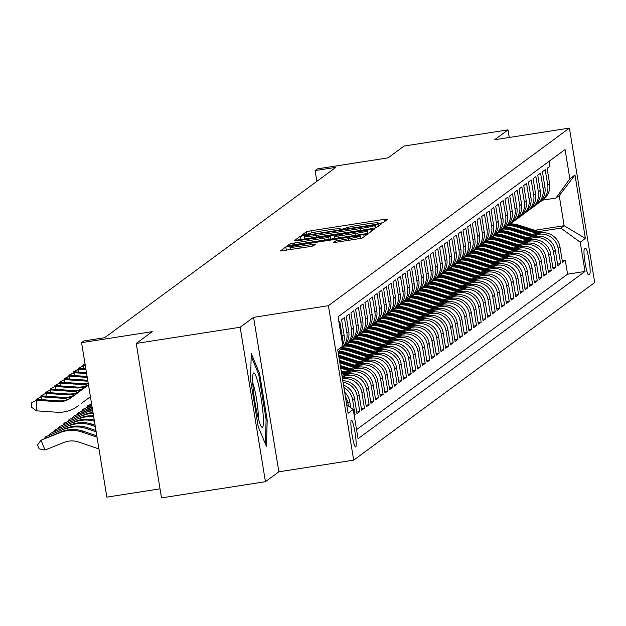 <?xml version="1.0" encoding="UTF-8"?>
<svg xmlns="http://www.w3.org/2000/svg" width="626" height="626" viewBox="0 0 626 626"><rect width="100%" height="100%" fill="white"/><g stroke="black" fill="none" stroke-linecap="round" stroke-linejoin="round"><path stroke-width="0.94" d="M380.005 223.286L383.182 222.606L388.057 219.022L384.434 219.319L310.989 230.767L306.45 231.737L301.56 235.353L307.922 233.975A13.31 0.837 -9.3 0 1 322.445 230.853L328.564 229.899A13.31 0.837 -9.3 0 1 340.239 228.834A13.31 0.837 -9.3 0 1 340.161 228.952L339.511 229.437L342.062 229.202L345.873 228.06A13.31 0.837 -9.3 0 1 360.396 224.945L366.515 223.991A13.31 0.837 -9.3 0 1 378.182 222.919A13.31 0.837 -9.3 0 1 378.104 223.036L377.455 223.521L380.005 223.286M355.724 446.956A13.561 1.651 81.1 0 0 355.099 432.918A13.561 1.651 81.1 0 0 351.444 420.195A13.561 1.651 81.1 0 0 351.342 420.242A13.561 1.651 81.1 0 0 351.969 434.28A13.561 1.651 81.1 0 0 355.623 447.003A13.561 1.651 81.1 0 0 355.724 446.956M333.228 242.708L361.992 238.224L367.431 234.202L363.784 234.539L285.8 246.957L280.362 250.979L308.9 246.761L313.438 245.791L315.778 244.046L299.791 246.308A11.127 0.696 -9.3 0 1 290.034 247.2A11.127 0.696 -9.3 0 1 302.241 244.5L350.591 236.964A11.127 0.696 -9.3 0 1 360.349 236.072A11.127 0.696 -9.3 0 1 348.142 238.772L335.544 241.002L333.235 242.771M509.259 137.477L508.015 129.872L404.091 146.061L388.089 157.854L317.429 168.864L315.089 170.585L335.872 167.345L104.675 337.704L83.892 340.943L81.56 342.665L106.85 497.122L160.037 488.836M240.149 327.241L265.44 481.699L278.867 471.808L253.577 317.351L240.149 327.241L136.225 343.439L152.22 331.655L81.56 342.665M253.577 317.351L328.4 305.691L569.41 128.103L594.7 282.561L353.69 460.149L328.4 305.691M508.015 129.872L494.579 139.762L569.41 128.103M371.711 228.693L376.249 227.715L381.664 223.732L378.041 224.03L304.596 235.478L300.057 236.448L294.619 240.47L371.711 228.693M374.536 228.983L369.121 232.974L364.582 233.944L287.49 245.728L289.83 243.983L294.369 243.013L328.697 237.395L330.254 236.229L326.608 236.558L296.239 240.924L374.536 228.983M265.44 481.699L161.516 497.897L136.225 343.439M354.261 415.664L355.099 415.046L354.183 415.195M343.901 387.564A16.957 16.792 53.6 0 1 352.602 399.811L354.472 398.433L356.969 413.676L359.77 411.611L356.71 412.088M343.032 382.259A16.957 16.792 53.6 0 1 357.274 396.368L359.144 394.99L361.64 410.233L364.442 408.168L361.374 408.645M342.469 378.84L342.586 378.824A16.957 16.792 53.6 0 1 361.945 392.932L363.816 391.555L366.312 406.79L369.113 404.725L366.046 405.202M342.516 376.116L347.25 375.381A16.957 16.792 53.6 0 1 366.617 389.489L368.487 388.112L370.975 403.347L373.785 401.282L370.717 401.759M347.18 372.681L351.922 371.938A16.957 16.792 53.6 0 1 371.288 386.046L373.151 384.669L375.647 399.904L378.448 397.839L375.389 398.316M351.851 369.238L356.593 368.495A16.957 16.792 53.6 0 1 375.96 382.603L377.822 381.226L380.318 396.461L383.12 394.403L380.06 394.881M356.523 365.795L361.265 365.06A16.957 16.792 53.6 0 1 380.624 379.16L382.494 377.783L384.99 393.026L387.791 390.96L384.732 391.438M361.194 362.352L365.936 361.617A16.957 16.792 53.6 0 1 385.295 375.725L387.165 374.348L389.662 389.583L392.463 387.517L389.403 387.995M365.866 358.909L370.608 358.174A16.957 16.792 53.6 0 1 389.967 372.282L391.837 370.905L394.333 386.14L397.134 384.074L394.075 384.552M370.537 355.474L375.279 354.731A16.957 16.792 53.6 0 1 394.638 368.839L396.508 367.462L399.005 382.697L401.806 380.631L398.746 381.109M375.209 352.031L379.951 351.288A16.957 16.792 53.6 0 1 399.31 365.396L401.18 364.019L403.676 379.254L406.477 377.188L403.41 377.666M379.88 348.588L384.622 347.845A16.957 16.792 53.6 0 1 403.981 361.953L405.851 360.576L408.348 375.819L411.149 373.753L408.082 374.231M384.552 345.145L389.286 344.41A16.957 16.792 53.6 0 1 408.653 358.51L410.523 357.133L413.011 372.376L415.82 370.31L412.753 370.788M389.215 341.702L393.957 340.967A16.957 16.792 53.6 0 1 413.324 355.075L415.187 353.698L417.683 368.933L420.484 366.867L417.425 367.345M393.887 338.259L398.629 337.524A16.957 16.792 53.6 0 1 417.996 351.632L419.858 350.255L422.354 365.49L425.156 363.424L422.096 363.902M398.559 334.824L403.3 334.081A16.957 16.792 53.6 0 1 422.667 348.189L424.53 346.812L427.026 362.047L429.827 359.981L426.768 360.459M403.23 331.381L407.972 330.638A16.957 16.792 53.6 0 1 427.331 344.746L429.201 343.369L431.697 358.604L434.499 356.546L431.439 357.023M407.902 327.938L412.644 327.202A16.957 16.792 53.6 0 1 432.003 341.303L433.873 339.926L436.369 355.169L439.17 353.103L436.111 353.58M412.573 324.495L417.315 323.759A16.957 16.792 53.6 0 1 436.674 337.86L438.544 336.491L441.04 351.726L443.842 349.66L440.782 350.137M417.245 321.052L421.987 320.316A16.957 16.792 53.6 0 1 441.346 334.425L443.216 333.048L445.712 348.283L448.513 346.217L445.446 346.694M421.916 317.609L426.658 316.873A16.957 16.792 53.6 0 1 446.017 330.982L447.887 329.605L450.384 344.84L453.185 342.774L450.117 343.251M426.588 314.174L431.322 313.43A16.957 16.792 53.6 0 1 450.689 327.539L452.559 326.162L455.047 341.397L457.856 339.331L454.789 339.808M431.251 310.731L435.993 309.987A16.957 16.792 53.6 0 1 455.36 324.096L457.23 322.719L459.719 337.962L462.528 335.896L459.461 336.373M435.923 307.288L440.665 306.552A16.957 16.792 53.6 0 1 460.032 320.653L461.894 319.276L464.39 334.519L467.192 332.453L464.132 332.93M440.594 303.845L445.336 303.109A16.957 16.792 53.6 0 1 464.703 317.218L466.566 315.84L469.062 331.076L471.863 329.01L468.804 329.487M445.266 300.402L450.008 299.666A16.957 16.792 53.6 0 1 469.367 313.775L471.237 312.397L473.733 327.633L476.535 325.567L473.475 326.044M449.938 296.967L454.679 296.223A16.957 16.792 53.6 0 1 474.038 310.332L475.909 308.954L478.405 324.19L481.206 322.124L478.147 322.601M454.609 293.524L459.351 292.78A16.957 16.792 53.6 0 1 478.71 306.889L480.58 305.511L483.076 320.747L485.878 318.689L482.818 319.166M459.281 290.081L464.022 289.345A16.957 16.792 53.6 0 1 483.382 303.446L485.252 302.068L487.748 317.312L490.549 315.246L487.482 315.723M463.952 286.638L468.694 285.902A16.957 16.792 53.6 0 1 488.053 300.003L489.923 298.633L492.419 313.869L495.221 311.803L492.153 312.28M468.624 283.195L473.366 282.459A16.957 16.792 53.6 0 1 492.725 296.567L494.595 295.19L497.091 310.426L499.892 308.36L496.825 308.837M473.295 279.752L478.029 279.016A16.957 16.792 53.6 0 1 497.396 293.125L499.266 291.747L501.755 306.983L504.564 304.917L501.496 305.394M477.959 276.316L482.701 275.573A16.957 16.792 53.6 0 1 502.068 289.681L503.93 288.304L506.426 303.54L509.228 301.474L506.168 301.951M482.63 272.873L487.372 272.13A16.957 16.792 53.6 0 1 506.739 286.238L508.602 284.861L511.098 300.104L513.899 298.039L510.839 298.516M487.302 269.43L492.044 268.695A16.957 16.792 53.6 0 1 511.403 282.795L513.273 281.418L515.769 296.661L518.571 294.596L515.511 295.073M491.973 265.987L496.715 265.252A16.957 16.792 53.6 0 1 516.074 279.36L517.945 277.983L520.441 293.218L523.242 291.153L520.183 291.63M496.645 262.544L501.387 261.809A16.957 16.792 53.6 0 1 520.746 275.917L522.616 274.54L525.112 289.775L527.914 287.71L524.854 288.187M501.316 259.109L506.058 258.366A16.957 16.792 53.6 0 1 525.417 272.474L527.288 271.097L529.784 286.332L532.585 284.267L529.526 284.744M505.988 255.666L510.73 254.923A16.957 16.792 53.6 0 1 530.089 269.031L531.959 267.654L534.455 282.889L537.257 280.831L534.189 281.309M510.659 252.223L515.401 251.48A16.957 16.792 53.6 0 1 534.76 265.588L536.631 264.211L539.127 279.454L541.928 277.388L538.861 277.866M515.331 248.78L520.065 248.045A16.957 16.792 53.6 0 1 539.432 262.145L541.302 260.776L543.791 276.011L546.6 273.945L543.532 274.423M519.995 245.337L524.737 244.602A16.957 16.792 53.6 0 1 544.104 258.71L545.966 257.333L548.462 272.568L551.263 270.502L548.204 270.98M524.666 241.894L529.408 241.159A16.957 16.792 53.6 0 1 548.775 255.267L550.637 253.89L553.134 269.125L555.935 267.059L552.875 267.537M529.338 238.459L534.08 237.716A16.957 16.792 53.6 0 1 553.439 251.824L555.309 250.447L557.805 265.682L560.606 263.616L558.11 248.381A16.957 16.792 -126.4 0 0 538.751 234.273L534.009 235.016M557.547 264.094L560.606 263.616M549.088 161.32L549.894 166.25L547.093 168.316L549.589 183.551A16.957 16.792 -126.4 0 1 543.024 199.796L541.154 201.173A16.957 16.792 -126.4 0 0 547.719 184.928L545.23 169.693L542.421 171.759L544.917 186.994A16.957 16.792 -126.4 0 1 538.352 203.231L536.482 204.608A16.957 16.792 53.6 0 1 535.027 205.571M536.482 204.608A16.957 16.792 53.6 0 0 543.055 188.371L540.559 173.136L537.757 175.202L540.246 190.437A16.957 16.792 -126.4 0 1 533.681 206.674L531.81 208.051A16.957 16.792 53.6 0 1 530.355 209.014M531.81 208.051A16.957 16.792 53.6 0 0 538.383 191.814L535.887 176.579L533.086 178.637L535.582 193.88A16.957 16.792 -126.4 0 1 529.009 210.117L527.139 211.494A16.957 16.792 53.6 0 1 525.683 212.457M527.139 211.494A16.957 16.792 53.6 0 0 533.712 195.257L531.216 180.014L528.414 182.08L530.911 197.315A16.957 16.792 -126.4 0 1 524.338 213.56L522.467 214.937A16.957 16.792 53.6 0 1 521.012 215.892M522.467 214.937A16.957 16.792 53.6 0 0 529.04 198.692L526.544 183.457L523.743 185.523L526.239 200.758A16.957 16.792 -126.4 0 1 519.666 217.003L517.796 218.38A16.957 16.792 53.6 0 1 516.34 219.335M517.796 218.38A16.957 16.792 53.6 0 0 524.369 202.135L521.873 186.9L519.071 188.966L521.568 204.201A16.957 16.792 -126.4 0 1 514.995 220.446L513.124 221.815A16.957 16.792 53.6 0 1 511.669 222.778M513.124 221.815A16.957 16.792 53.6 0 0 519.697 205.578L517.201 190.343L514.4 192.409L516.896 207.644A16.957 16.792 -126.4 0 1 510.323 223.881L508.461 225.258A16.957 16.792 53.6 0 1 507.005 226.221M508.461 225.258A16.957 16.792 53.6 0 0 515.026 209.021L512.53 193.786L509.728 195.852L512.225 211.087A16.957 16.792 -126.4 0 1 505.651 227.324L503.789 228.701A16.957 16.792 53.6 0 1 502.334 229.664M503.789 228.701A16.957 16.792 53.6 0 0 510.354 212.464L507.858 197.221L505.057 199.287L507.553 214.53A16.957 16.792 -126.4 0 1 500.988 230.767L499.118 232.144A16.957 16.792 53.6 0 1 497.662 233.107M499.118 232.144A16.957 16.792 53.6 0 0 505.683 215.907L503.194 200.664L500.385 202.73L502.881 217.965A16.957 16.792 -126.4 0 1 496.316 234.21L494.446 235.587A16.957 16.792 53.6 0 1 492.991 236.542M494.446 235.587A16.957 16.792 53.6 0 0 501.019 219.343L498.523 204.107L495.722 206.173L498.21 221.408A16.957 16.792 -126.4 0 1 491.645 237.653L489.775 239.03A16.957 16.792 53.6 0 1 488.319 239.985M489.775 239.03A16.957 16.792 53.6 0 0 496.348 222.786L493.851 207.55L491.05 209.616L493.546 224.851A16.957 16.792 -126.4 0 1 486.973 241.088L485.103 242.465A16.957 16.792 53.6 0 1 483.648 243.428M485.103 242.465A16.957 16.792 53.6 0 0 491.676 226.229L489.18 210.993L486.379 213.059L488.875 228.294A16.957 16.792 -126.4 0 1 482.302 244.531L480.432 245.908A16.957 16.792 53.6 0 1 478.976 246.871M480.432 245.908A16.957 16.792 53.6 0 0 487.005 229.672L484.508 214.436L481.707 216.494L484.203 231.737A16.957 16.792 -126.4 0 1 477.63 247.974L475.76 249.351A16.957 16.792 53.6 0 1 474.305 250.314M475.76 249.351A16.957 16.792 53.6 0 0 482.333 233.115L479.837 217.871L477.035 219.937L479.532 235.18A16.957 16.792 -126.4 0 1 472.959 251.417L471.088 252.794A16.957 16.792 53.6 0 1 469.633 253.749M471.088 252.794A16.957 16.792 53.6 0 0 477.661 236.55L475.165 221.314L472.364 223.38L474.86 238.616A16.957 16.792 -126.4 0 1 468.287 254.86L466.425 256.237A16.957 16.792 53.6 0 1 464.969 257.192M466.425 256.237A16.957 16.792 53.6 0 0 472.99 239.993L470.494 224.757L467.692 226.823L470.189 242.059A16.957 16.792 -126.4 0 1 463.616 258.303L461.753 259.68A16.957 16.792 53.6 0 1 460.298 260.635M461.753 259.68A16.957 16.792 53.6 0 0 468.318 243.436L465.822 228.2L463.021 230.266L465.517 245.502A16.957 16.792 -126.4 0 1 458.952 261.738L457.082 263.116A16.957 16.792 53.6 0 1 455.626 264.078M457.082 263.116A16.957 16.792 53.6 0 0 463.647 246.879L461.159 231.643L458.349 233.709L460.846 248.945A16.957 16.792 -126.4 0 1 454.28 265.181L452.41 266.559A16.957 16.792 53.6 0 1 450.955 267.521M452.41 266.559A16.957 16.792 53.6 0 0 458.983 250.322L456.487 235.079L453.686 237.144L456.174 252.388A16.957 16.792 -126.4 0 1 449.609 268.624L447.739 270.002A16.957 16.792 53.6 0 1 446.283 270.964M447.739 270.002A16.957 16.792 53.6 0 0 454.312 253.765L451.815 238.522L449.014 240.587L451.502 255.823A16.957 16.792 -126.4 0 1 444.937 272.067L443.067 273.445A16.957 16.792 53.6 0 1 441.612 274.399M443.067 273.445A16.957 16.792 53.6 0 0 449.64 257.2L447.144 241.965L444.343 244.03L446.839 259.266A16.957 16.792 -126.4 0 1 440.266 275.51L438.396 276.888A16.957 16.792 53.6 0 1 436.94 277.842M438.396 276.888A16.957 16.792 53.6 0 0 444.969 260.643L442.472 245.408L439.671 247.473L442.167 262.709A16.957 16.792 -126.4 0 1 435.594 278.953L433.724 280.323A16.957 16.792 53.6 0 1 432.269 281.285M433.724 280.323A16.957 16.792 53.6 0 0 440.297 264.086L437.801 248.851L435 250.916L437.496 266.152A16.957 16.792 -126.4 0 1 430.923 282.389L429.053 283.766A16.957 16.792 53.6 0 1 427.597 284.728M429.053 283.766A16.957 16.792 53.6 0 0 435.626 267.529L433.129 252.294L430.328 254.352L432.824 269.595A16.957 16.792 -126.4 0 1 426.251 285.832L424.389 287.209A16.957 16.792 53.6 0 1 422.933 288.171M424.389 287.209A16.957 16.792 53.6 0 0 430.954 270.972L428.458 255.729L425.657 257.795L428.153 273.038A16.957 16.792 -126.4 0 1 421.58 289.275L419.717 290.652A16.957 16.792 53.6 0 1 418.262 291.606M419.717 290.652A16.957 16.792 53.6 0 0 426.283 274.407L423.786 259.172L420.985 261.238L423.481 276.473A16.957 16.792 -126.4 0 1 416.908 292.718L415.046 294.095A16.957 16.792 53.6 0 1 413.59 295.049M415.046 294.095A16.957 16.792 53.6 0 0 421.611 277.85L419.123 262.615L416.313 264.681L418.81 279.916A16.957 16.792 -126.4 0 1 412.244 296.161L410.374 297.538A16.957 16.792 53.6 0 1 408.919 298.492M410.374 297.538A16.957 16.792 53.6 0 0 416.939 281.293L414.451 266.058L411.642 268.124L414.138 283.359A16.957 16.792 -126.4 0 1 407.573 299.596L405.703 300.973A16.957 16.792 53.6 0 1 404.247 301.935M405.703 300.973A16.957 16.792 53.6 0 0 412.276 284.736L409.78 269.501L406.978 271.567L409.467 286.802A16.957 16.792 -126.4 0 1 402.901 303.039L401.031 304.416A16.957 16.792 53.6 0 1 399.576 305.378M401.031 304.416A16.957 16.792 53.6 0 0 407.604 288.179L405.108 272.936L402.307 275.002L404.803 290.245A16.957 16.792 -126.4 0 1 398.23 306.482L396.36 307.859A16.957 16.792 53.6 0 1 394.904 308.821M396.36 307.859A16.957 16.792 53.6 0 0 402.933 291.622L400.437 276.379L397.635 278.445L400.131 293.68A16.957 16.792 -126.4 0 1 393.558 309.925L391.688 311.302A16.957 16.792 53.6 0 1 390.233 312.257M391.688 311.302A16.957 16.792 53.6 0 0 398.261 295.057L395.765 279.822L392.964 281.888L395.46 297.123A16.957 16.792 -126.4 0 1 388.887 313.368L387.017 314.745A16.957 16.792 53.6 0 1 385.561 315.7M387.017 314.745A16.957 16.792 53.6 0 0 393.59 298.5L391.094 283.265L388.292 285.331L390.788 300.566A16.957 16.792 -126.4 0 1 384.215 316.811L382.345 318.18A16.957 16.792 53.6 0 1 380.89 319.143M382.345 318.18A16.957 16.792 53.6 0 0 388.918 301.943L386.422 286.708L383.621 288.774L386.117 304.009A16.957 16.792 -126.4 0 1 379.544 320.246L377.681 321.623A16.957 16.792 53.6 0 1 376.226 322.586M377.681 321.623A16.957 16.792 53.6 0 0 384.247 305.386L381.75 290.151L378.949 292.209L381.445 307.452A16.957 16.792 -126.4 0 1 374.872 323.689L373.01 325.066A16.957 16.792 53.6 0 1 371.554 326.029M373.01 325.066A16.957 16.792 53.6 0 0 379.575 308.829L377.079 293.586L374.278 295.652L376.774 310.895A16.957 16.792 -126.4 0 1 370.209 327.132L368.338 328.509A16.957 16.792 53.6 0 1 366.883 329.464M368.338 328.509A16.957 16.792 53.6 0 0 374.904 312.264L372.415 297.029L369.606 299.095L372.102 314.33A16.957 16.792 -126.4 0 1 365.537 330.575L363.667 331.952A16.957 16.792 53.6 0 1 362.211 332.907M363.667 331.952A16.957 16.792 53.6 0 0 370.24 315.707L367.744 300.472L364.942 302.538L367.431 317.773A16.957 16.792 -126.4 0 1 360.866 334.018L358.995 335.395A16.957 16.792 53.6 0 1 357.54 336.35M358.995 335.395A16.957 16.792 53.6 0 0 365.568 319.15L363.072 303.915L360.271 305.981L362.767 321.216A16.957 16.792 -126.4 0 1 356.194 337.453L354.324 338.83A16.957 16.792 53.6 0 1 352.868 339.793M354.324 338.83A16.957 16.792 53.6 0 0 360.897 322.593L358.401 307.358L355.599 309.424L358.095 324.659A16.957 16.792 -126.4 0 1 351.522 340.896L349.652 342.273A16.957 16.792 53.6 0 1 348.197 343.236M349.652 342.273A16.957 16.792 53.6 0 0 356.225 326.036L353.729 310.801L350.928 312.859L353.424 328.102A16.957 16.792 -126.4 0 1 346.851 344.339L344.981 345.716A16.957 16.792 53.6 0 1 343.525 346.679M344.981 345.716A16.957 16.792 53.6 0 0 351.554 329.479L349.058 314.236L346.256 316.302L348.752 331.537A16.957 16.792 -126.4 0 1 342.179 347.782L340.927 348.705M340.967 348.651A16.957 16.792 53.6 0 0 346.882 332.915L344.386 317.679L341.585 319.745L344.081 334.98A16.957 16.792 -126.4 0 1 342.68 344.949M342.195 341.968A16.957 16.792 53.6 0 0 342.211 336.358L339.715 321.122L338.877 321.741M363.816 391.555A16.957 16.792 -126.4 0 0 344.449 377.447L342.297 377.783M368.487 388.112A16.957 16.792 -126.4 0 0 349.12 374.004L341.866 375.138M373.151 384.669A16.957 16.792 -126.4 0 0 353.792 370.561L344.91 371.946M377.822 381.226A16.957 16.792 -126.4 0 0 358.463 367.118L349.582 368.503M382.494 377.783A16.957 16.792 -126.4 0 0 363.135 363.683L354.253 365.06M387.165 374.348A16.957 16.792 -126.4 0 0 367.806 360.24L358.925 361.625M391.837 370.905A16.957 16.792 -126.4 0 0 372.478 356.797L363.596 358.182M396.508 367.462A16.957 16.792 -126.4 0 0 377.149 353.354L368.268 354.739M401.18 364.019A16.957 16.792 -126.4 0 0 381.813 349.911L372.94 351.296M405.851 360.576A16.957 16.792 -126.4 0 0 386.485 346.475L377.611 347.853M410.523 357.133A16.957 16.792 -126.4 0 0 391.156 343.032L382.275 344.417M415.187 353.698A16.957 16.792 -126.4 0 0 395.828 339.589L386.946 340.974M419.858 350.255A16.957 16.792 -126.4 0 0 400.499 336.146L391.618 337.531M424.53 346.812A16.957 16.792 -126.4 0 0 405.171 332.703L396.289 334.088M429.201 343.369A16.957 16.792 -126.4 0 0 409.842 329.26L400.961 330.645M433.873 339.926A16.957 16.792 -126.4 0 0 414.514 325.825L405.632 327.202M438.544 336.491A16.957 16.792 -126.4 0 0 419.185 322.382L410.304 323.767M443.216 333.048A16.957 16.792 -126.4 0 0 423.849 318.939L414.975 320.324M447.887 329.605A16.957 16.792 -126.4 0 0 428.52 315.496L419.647 316.881M452.559 326.162A16.957 16.792 -126.4 0 0 433.192 312.053L424.311 313.438M457.23 322.719A16.957 16.792 -126.4 0 0 437.864 308.61L428.982 309.995M461.894 319.276A16.957 16.792 -126.4 0 0 442.535 305.175L433.654 306.56M466.566 315.84A16.957 16.792 -126.4 0 0 447.207 301.732L438.325 303.117M471.237 312.397A16.957 16.792 -126.4 0 0 451.878 298.289L442.997 299.674M475.909 308.954A16.957 16.792 -126.4 0 0 456.55 294.846L447.668 296.231M480.58 305.511A16.957 16.792 -126.4 0 0 461.221 291.403L452.34 292.788M485.252 302.068A16.957 16.792 -126.4 0 0 465.885 287.968L457.011 289.345M489.923 298.633A16.957 16.792 -126.4 0 0 470.556 284.525L461.683 285.91M494.595 295.19A16.957 16.792 -126.4 0 0 475.228 281.082L466.354 282.467M499.266 291.747A16.957 16.792 -126.4 0 0 479.899 277.639L471.018 279.024M503.93 288.304A16.957 16.792 -126.4 0 0 484.571 274.196L475.69 275.581M508.602 284.861A16.957 16.792 -126.4 0 0 489.242 270.753L480.361 272.138M513.273 281.418A16.957 16.792 -126.4 0 0 493.914 267.318L485.033 268.703M517.945 277.983A16.957 16.792 -126.4 0 0 498.586 263.875L489.704 265.26M522.616 274.54A16.957 16.792 -126.4 0 0 503.257 260.432L494.376 261.817M527.288 271.097A16.957 16.792 -126.4 0 0 507.929 256.989L499.047 258.374M531.959 267.654A16.957 16.792 -126.4 0 0 512.592 253.546L503.719 254.931M536.631 264.211A16.957 16.792 -126.4 0 0 517.264 250.11L508.39 251.488M541.302 260.776A16.957 16.792 -126.4 0 0 521.935 246.667L513.054 248.052M545.966 257.333A16.957 16.792 -126.4 0 0 526.607 243.224L517.725 244.609M550.637 253.89A16.957 16.792 -126.4 0 0 531.278 239.781L522.397 241.166M555.309 250.447A16.957 16.792 -126.4 0 0 535.95 236.338L527.069 237.724M585.459 248.201L584.434 248.952A13.138 1.596 81.1 0 0 585.036 262.552A13.138 1.596 81.1 0 0 588.573 274.877A13.138 1.596 81.1 0 0 588.675 274.837L589.7 274.078A13.138 1.596 81.1 0 0 589.097 260.486A13.138 1.596 81.1 0 0 585.56 248.154A13.138 1.596 81.1 0 0 585.459 248.201M346.71 404.717L353.244 409.482L358.033 438.701L585.028 271.441L580.239 242.223L560.88 228.114L538.681 231.573M353.244 409.482L348.111 413.27L337.719 349.817L342.86 346.029L338.071 316.803L565.067 149.544L569.856 178.77L574.989 174.983L585.38 238.436L580.239 242.223M356.554 429.655L567.571 274.165L565.278 260.181L562.477 262.239L559.98 247.004A16.957 16.792 -126.4 0 0 540.621 232.895L531.74 234.28M539.698 202.128A16.957 16.792 -126.4 0 0 541.154 201.173M553.439 251.824L555.935 267.059M548.775 255.267L551.263 270.502M544.104 258.71L546.6 273.945M539.432 262.145L541.928 277.388M534.76 265.588L537.257 280.831M530.089 269.031L532.585 284.267M525.417 272.474L527.914 287.71M520.746 275.917L523.242 291.153M516.074 279.36L518.571 294.596M511.403 282.795L513.899 298.039M506.739 286.238L509.228 301.474M502.068 289.681L504.564 304.917M497.396 293.125L499.892 308.36M492.725 296.567L495.221 311.803M488.053 300.003L490.549 315.246M483.382 303.446L485.878 318.689M478.71 306.889L481.206 322.124M474.038 310.332L476.535 325.567M469.367 313.775L471.863 329.01M464.703 317.218L467.192 332.453M460.032 320.653L462.528 335.896M455.36 324.096L457.856 339.331M450.689 327.539L453.185 342.774M446.017 330.982L448.513 346.217M441.346 334.425L443.842 349.66M436.674 337.86L439.17 353.103M432.003 341.303L434.499 356.546M427.331 344.746L429.827 359.981M422.667 348.189L425.156 363.424M417.996 351.632L420.484 366.867M413.324 355.075L415.82 370.31M408.653 358.51L411.149 373.753M403.981 361.953L406.477 377.188M399.31 365.396L401.806 380.631M394.638 368.839L397.134 384.074M389.967 372.282L392.463 387.517M385.295 375.725L387.791 390.96M380.624 379.16L383.12 394.403M375.96 382.603L378.448 397.839M371.288 386.046L373.785 401.282M366.617 389.489L369.113 404.725M361.945 392.932L364.442 408.168M357.274 396.368L359.77 411.611M352.602 399.811L355.099 415.046M350.748 407.659L349.801 401.876A16.957 16.792 -126.4 0 0 344.66 392.212M345.395 396.712A16.957 16.792 53.6 0 1 347.931 403.254L348.369 405.93M560.88 228.114L564.151 225.704L559.229 195.648L555.958 198.059L569.856 178.77M534.706 230.29L564.151 225.704L585.38 238.436M542.539 200.148L555.958 198.059M278.867 471.808L353.69 460.149M315.089 170.585L316.858 181.36M562.218 260.659L565.278 260.181M567.571 274.165L585.028 271.441M359.144 394.99A16.957 16.792 -126.4 0 0 342.774 380.694M354.472 398.433A16.957 16.792 -126.4 0 0 343.51 385.162M342.86 346.029L338.165 352.54M559.229 195.648L574.989 174.983M258.17 426.58L266.48 446.518L267.185 419.936L259.563 373.417L251.245 353.479L250.549 380.06L258.17 426.58M258.389 373.605L259.563 373.417M266.073 420.109L267.185 419.936M375.443 224.992L308.438 235.251L304.596 236.425A13.31 0.837 -9.3 0 0 304.518 236.534A13.31 0.837 -9.3 0 0 316.193 235.47L360.255 228.6A13.31 0.837 -9.3 0 0 374.778 225.485L375.443 224.992L375.913 227.856M355.067 233.553A11.127 0.696 -9.3 0 0 367.274 230.845A11.127 0.696 -9.3 0 0 357.516 231.745L340.481 234.398L335.943 235.368L334.386 236.542L355.067 233.553L355.365 235.384M542.257 232.723L519.4 225.36A32.427 32.122 -126.4 0 0 510.417 223.811M536.912 233.475L517.068 227.081A32.427 32.122 -126.4 0 0 508.077 225.532M540.121 232.974L518.516 226.009A32.427 32.122 -126.4 0 0 509.533 224.468M508.977 224.883A32.427 32.122 53.6 0 1 517.952 226.424L538.876 233.169M262.889 411.759A27.552 3.349 81.1 0 0 258.037 382.987A27.552 3.349 81.1 0 0 253.186 373.636A27.552 3.349 81.1 0 0 253.186 388.496A27.552 3.349 81.1 0 0 261.48 426.838A27.552 3.349 81.1 0 0 262.889 411.759M258.288 418.254A20.861 2.535 81.1 0 0 257.92 409.521A20.861 2.535 81.1 0 0 252.755 382.783M251.175 356.304L258.71 374.371L266.089 419.443L265.447 444.03M537.585 236.166L514.728 228.803A32.427 32.122 -126.4 0 0 505.753 227.254M532.241 236.918L512.397 230.525A32.427 32.122 -126.4 0 0 503.406 228.975M535.449 236.417L513.844 229.452A32.427 32.122 -126.4 0 0 504.861 227.911M504.306 228.326A32.427 32.122 53.6 0 1 513.281 229.867L534.205 236.612M532.914 239.609L510.057 232.246A32.427 32.122 -126.4 0 0 501.082 230.697M527.569 240.361L507.725 233.96A32.427 32.122 -126.4 0 0 498.734 232.418M530.778 239.86L509.173 232.895A32.427 32.122 -126.4 0 0 500.19 231.354M499.634 231.761A32.427 32.122 53.6 0 1 508.609 233.31L529.533 240.055M528.242 243.052L505.393 235.681A32.427 32.122 -126.4 0 0 496.41 234.14M522.898 243.804L503.054 237.403A32.427 32.122 -126.4 0 0 494.063 235.861M526.106 243.303L504.501 236.338A32.427 32.122 -126.4 0 0 495.518 234.789M494.963 235.204A32.427 32.122 53.6 0 1 503.946 236.753L524.87 243.498M523.571 246.495L500.722 239.124A32.427 32.122 -126.4 0 0 491.739 237.583M518.234 247.247L498.382 240.846A32.427 32.122 -126.4 0 0 489.391 239.304M521.435 246.746L499.83 239.781A32.427 32.122 -126.4 0 0 490.854 238.232M490.291 238.647A32.427 32.122 53.6 0 1 499.274 240.188L520.198 246.934M518.907 249.93L496.05 242.567A32.427 32.122 -126.4 0 0 487.067 241.018M513.563 250.682L493.711 244.289A32.427 32.122 -126.4 0 0 484.72 242.739M516.763 250.189L495.158 243.224A32.427 32.122 -126.4 0 0 486.183 241.675M485.62 242.09A32.427 32.122 53.6 0 1 494.603 243.631L515.527 250.377M514.236 253.374L491.379 246.01A32.427 32.122 -126.4 0 0 482.396 244.461M508.891 254.125L489.039 247.732A32.427 32.122 -126.4 0 0 480.048 246.182M512.099 253.624L490.487 246.66A32.427 32.122 -126.4 0 0 481.511 245.118M480.948 245.533A32.427 32.122 53.6 0 1 489.931 247.074L510.855 253.82M509.564 256.816L486.707 249.453A32.427 32.122 -126.4 0 0 477.724 247.904M504.22 257.568L484.375 251.175A32.427 32.122 -126.4 0 0 475.377 249.625M507.428 257.067L485.823 250.103A32.427 32.122 -126.4 0 0 476.84 248.561M476.276 248.968A32.427 32.122 53.6 0 1 485.26 250.517L506.184 257.263M504.892 260.26L482.036 252.888A32.427 32.122 -126.4 0 0 473.053 251.347M499.548 261.011L479.704 254.61A32.427 32.122 -126.4 0 0 470.713 253.068M502.756 260.51L481.151 253.546A32.427 32.122 -126.4 0 0 472.168 252.004M471.605 252.411A32.427 32.122 53.6 0 1 480.588 253.96L501.512 260.706M500.221 263.702L477.364 256.331A32.427 32.122 -126.4 0 0 468.381 254.79M494.876 264.454L475.032 258.053A32.427 32.122 -126.4 0 0 466.041 256.511M498.085 263.953L476.48 256.989A32.427 32.122 -126.4 0 0 467.497 255.439M466.933 255.854A32.427 32.122 53.6 0 1 475.917 257.403L496.841 264.149M495.549 267.145L472.693 259.774A32.427 32.122 -126.4 0 0 463.717 258.233M490.205 267.889L470.361 261.496A32.427 32.122 -126.4 0 0 461.37 259.946M493.413 267.396L471.808 260.432A32.427 32.122 -126.4 0 0 462.825 258.882M462.27 259.297A32.427 32.122 53.6 0 1 471.245 260.839L492.169 267.584M490.878 270.581L468.021 263.217A32.427 32.122 -126.4 0 0 459.046 261.668M485.533 271.332L465.689 264.939A32.427 32.122 -126.4 0 0 456.698 263.389M488.742 270.831L467.137 263.867A32.427 32.122 -126.4 0 0 458.154 262.325M457.598 262.74A32.427 32.122 53.6 0 1 466.573 264.282L487.498 271.027M486.206 274.024L463.357 266.66A32.427 32.122 -126.4 0 0 454.374 265.111M480.862 274.775L461.018 268.382A32.427 32.122 -126.4 0 0 452.027 266.832M484.07 274.274L462.465 267.31A32.427 32.122 -126.4 0 0 453.482 265.768M452.927 266.183A32.427 32.122 53.6 0 1 461.91 267.725L482.834 274.47M481.535 277.467L458.686 270.103A32.427 32.122 -126.4 0 0 449.703 268.554M476.19 278.218L456.346 271.817A32.427 32.122 -126.4 0 0 447.355 270.275M479.399 277.717L457.794 270.753A32.427 32.122 -126.4 0 0 448.819 269.211M448.255 269.618A32.427 32.122 53.6 0 1 457.238 271.168L478.162 277.913M476.871 280.91L454.014 273.539A32.427 32.122 -126.4 0 0 445.031 271.997M471.527 281.661L451.675 275.26A32.427 32.122 -126.4 0 0 442.684 273.719M474.727 281.16L453.122 274.196A32.427 32.122 -126.4 0 0 444.147 272.646M443.584 273.061A32.427 32.122 53.6 0 1 452.567 274.611L473.491 281.356M472.2 284.353L449.343 276.982A32.427 32.122 -126.4 0 0 440.36 275.44M466.855 285.104L447.003 278.703A32.427 32.122 -126.4 0 0 438.012 277.161M470.063 284.603L448.451 277.639A32.427 32.122 -126.4 0 0 439.475 276.089M438.912 276.504A32.427 32.122 53.6 0 1 447.895 278.054L468.819 284.791M467.528 287.788L444.671 280.425A32.427 32.122 -126.4 0 0 435.688 278.875M462.184 288.539L442.339 282.146A32.427 32.122 -126.4 0 0 433.341 280.597M465.392 288.046L443.787 281.082A32.427 32.122 -126.4 0 0 434.804 279.532M434.241 279.947A32.427 32.122 53.6 0 1 443.224 281.489L464.148 288.234M462.857 291.231L440 283.868A32.427 32.122 -126.4 0 0 431.017 282.318M457.512 291.982L437.668 285.589A32.427 32.122 -126.4 0 0 428.677 284.04M460.72 291.481L439.116 284.517A32.427 32.122 -126.4 0 0 430.132 282.975M429.569 283.39A32.427 32.122 53.6 0 1 438.552 284.932L459.476 291.677M458.185 294.674L435.328 287.311A32.427 32.122 -126.4 0 0 426.345 285.761M452.841 295.425L432.996 289.032A32.427 32.122 -126.4 0 0 424.005 287.483M456.049 294.924L434.444 287.96A32.427 32.122 -126.4 0 0 425.461 286.418M424.897 286.825A32.427 32.122 53.6 0 1 433.881 288.375L454.805 295.12M453.514 298.117L430.657 290.746A32.427 32.122 -126.4 0 0 421.681 289.204M448.169 298.868L428.325 292.467A32.427 32.122 -126.4 0 0 419.334 290.926M451.377 298.367L429.772 291.403A32.427 32.122 -126.4 0 0 420.789 289.861M420.234 290.268A32.427 32.122 53.6 0 1 429.209 291.818L450.133 298.563M448.842 301.56L425.985 294.189A32.427 32.122 -126.4 0 0 417.01 292.647M443.498 302.311L423.653 295.91A32.427 32.122 -126.4 0 0 414.662 294.369M446.706 301.81L425.101 294.846A32.427 32.122 -126.4 0 0 416.118 293.297M415.562 293.711A32.427 32.122 53.6 0 1 424.538 295.261L445.462 302.006M444.17 305.003L421.321 297.632A32.427 32.122 -126.4 0 0 412.338 296.09M438.826 305.746L418.982 299.353A32.427 32.122 -126.4 0 0 409.991 297.804M442.034 305.253L420.429 298.289A32.427 32.122 -126.4 0 0 411.446 296.74M410.891 297.154A32.427 32.122 53.6 0 1 419.866 298.696L440.798 305.441M439.499 308.438L416.65 301.075A32.427 32.122 -126.4 0 0 407.667 299.525M434.154 309.189L414.31 302.796A32.427 32.122 -126.4 0 0 405.319 301.247M437.363 308.688L415.758 301.724A32.427 32.122 -126.4 0 0 406.783 300.183M406.219 300.597A32.427 32.122 53.6 0 1 415.202 302.139L436.126 308.884M434.835 311.881L411.978 304.518A32.427 32.122 -126.4 0 0 402.995 302.968M429.491 312.632L409.639 306.239A32.427 32.122 -126.4 0 0 400.648 304.69M432.691 312.131L411.086 305.167A32.427 32.122 -126.4 0 0 402.111 303.626M401.548 304.04A32.427 32.122 53.6 0 1 410.531 305.582L431.455 312.327M430.164 315.324L407.307 307.961A32.427 32.122 -126.4 0 0 398.324 306.411M424.819 316.075L404.967 309.674A32.427 32.122 -126.4 0 0 395.976 308.133M428.027 315.574L406.415 308.61A32.427 32.122 -126.4 0 0 397.44 307.069M396.876 307.476A32.427 32.122 53.6 0 1 405.859 309.025L426.783 315.77M425.492 318.767L402.635 311.396A32.427 32.122 -126.4 0 0 393.652 309.854M420.148 319.518L400.304 313.117A32.427 32.122 -126.4 0 0 391.305 311.576M423.356 319.017L401.751 312.053A32.427 32.122 -126.4 0 0 392.768 310.504M392.205 310.919A32.427 32.122 53.6 0 1 401.188 312.468L422.112 319.213M420.821 322.21L397.964 314.839A32.427 32.122 -126.4 0 0 388.981 313.297M415.476 322.961L395.632 316.56A32.427 32.122 -126.4 0 0 386.641 315.019M418.684 322.46L397.08 315.496A32.427 32.122 -126.4 0 0 388.097 313.947M387.533 314.362A32.427 32.122 53.6 0 1 396.516 315.911L417.44 322.648M416.149 325.645L393.292 318.282A32.427 32.122 -126.4 0 0 384.309 316.74M410.805 326.396L390.96 320.003A32.427 32.122 -126.4 0 0 381.97 318.454M414.013 325.903L392.408 318.939A32.427 32.122 -126.4 0 0 383.425 317.39M382.862 317.805A32.427 32.122 53.6 0 1 391.845 319.346L412.769 326.091M411.478 329.088L388.621 321.725A32.427 32.122 -126.4 0 0 379.638 320.176M406.133 329.839L386.289 323.446A32.427 32.122 -126.4 0 0 377.298 321.897M409.341 329.339L387.737 322.374A32.427 32.122 -126.4 0 0 378.753 320.833M378.198 321.248A32.427 32.122 53.6 0 1 387.173 322.789L408.097 329.534M406.806 332.531L383.949 325.168A32.427 32.122 -126.4 0 0 374.974 323.619M401.462 333.282L381.617 326.889A32.427 32.122 -126.4 0 0 372.626 325.34M404.67 332.782L383.065 325.817A32.427 32.122 -126.4 0 0 374.082 324.276M373.526 324.683A32.427 32.122 53.6 0 1 382.502 326.232L403.426 332.977M402.135 335.974L379.278 328.603A32.427 32.122 -126.4 0 0 370.302 327.062M396.79 336.725L376.946 330.325A32.427 32.122 -126.4 0 0 367.955 328.783M399.998 336.225L378.394 329.26A32.427 32.122 -126.4 0 0 369.41 327.719M368.855 328.126A32.427 32.122 53.6 0 1 377.83 329.675L398.762 336.42M397.463 339.417L374.614 332.046A32.427 32.122 -126.4 0 0 365.631 330.505M392.119 340.168L372.274 333.768A32.427 32.122 -126.4 0 0 363.283 332.226M395.327 339.668L373.722 332.703A32.427 32.122 -126.4 0 0 364.739 331.154M364.183 331.569A32.427 32.122 53.6 0 1 373.166 333.118L394.09 339.863M392.799 342.86L369.943 335.489A32.427 32.122 -126.4 0 0 360.959 333.948M387.455 343.611L367.603 337.211A32.427 32.122 -126.4 0 0 358.612 335.661M390.655 343.111L369.05 336.146A32.427 32.122 -126.4 0 0 360.075 334.597M359.512 335.012A32.427 32.122 53.6 0 1 368.495 336.553L389.419 343.298M388.128 346.295L365.271 338.932A32.427 32.122 -126.4 0 0 356.288 337.383M382.783 347.047L362.931 340.654A32.427 32.122 -126.4 0 0 353.94 339.104M385.992 346.546L364.379 339.582A32.427 32.122 -126.4 0 0 355.404 338.04M354.84 338.455A32.427 32.122 53.6 0 1 363.823 339.996L384.747 346.741M383.456 349.738L360.599 342.375A32.427 32.122 -126.4 0 0 351.616 340.826M378.112 350.49L358.26 344.097A32.427 32.122 -126.4 0 0 349.269 342.547M381.32 349.989L359.715 343.025A32.427 32.122 -126.4 0 0 350.732 341.483M350.169 341.898A32.427 32.122 53.6 0 1 359.152 343.439L380.076 350.184M378.785 353.181L355.928 345.818A32.427 32.122 -126.4 0 0 346.945 344.269M373.44 353.933L353.596 347.532A32.427 32.122 -126.4 0 0 344.605 345.99M376.649 353.432L355.044 346.468A32.427 32.122 -126.4 0 0 346.061 344.926M345.497 345.333A32.427 32.122 53.6 0 1 354.48 346.882L375.404 353.627M374.113 356.624L351.256 349.253A32.427 32.122 -126.4 0 0 342.273 347.712M368.769 357.376L348.925 350.975A32.427 32.122 -126.4 0 0 340.395 349.449M371.977 356.875L350.372 349.911A32.427 32.122 -126.4 0 0 341.389 348.361M340.873 348.776A32.427 32.122 53.6 0 1 349.809 350.325L370.733 357.07M369.442 360.067L346.585 352.696A32.427 32.122 -126.4 0 0 339.112 351.233M364.097 360.819L344.253 354.418A32.427 32.122 -126.4 0 0 338.259 353.095M367.305 360.318L345.701 353.354A32.427 32.122 -126.4 0 0 338.619 351.914M338.298 352.352A32.427 32.122 53.6 0 1 345.137 353.768L366.061 360.506M91.529 403.551L91.153 404.044M82.875 365.92L82.937 364.919L85.011 363.761M82.937 364.919L85.034 363.917M364.77 363.503L341.913 356.139A32.427 32.122 -126.4 0 0 338.611 355.263M359.426 364.254L339.582 357.861A32.427 32.122 -126.4 0 0 339.01 357.681M362.634 363.761L341.029 356.797A32.427 32.122 -126.4 0 0 338.76 356.155M338.854 356.734A32.427 32.122 53.6 0 1 340.466 357.203L361.39 363.949M91.639 404.24L87.75 405.797L91.576 403.872M86.49 407.479L87.75 405.797L88.156 406.814M85.214 365.013L83.571 365.842L83.399 368.659M85.371 365.967L83.571 365.842L78.266 368.362L84.737 364.981M78.203 369.363L78.266 368.362M360.099 366.946L339.433 360.286M354.754 367.697L339.863 362.9M357.962 367.196L339.597 361.28M339.699 361.906L356.726 367.392M91.881 405.718L83.078 409.24L91.819 405.351M81.818 410.922L83.078 409.24L83.485 410.257M85.84 368.831L80.073 368.424L78.899 369.285L78.727 372.102M85.997 369.786L78.899 369.285L73.594 371.805L80.073 368.424M73.532 372.806L73.594 371.805M355.427 370.389L340.286 365.506M350.083 371.14L340.716 368.119M353.291 370.639L340.45 366.5M340.552 367.126L352.055 370.835M92.124 407.197L78.406 412.683L92.061 406.83M77.147 414.365L78.406 412.683L78.821 413.7M86.466 372.642L75.402 371.867L74.228 372.728L74.056 375.537M86.623 373.597L74.228 372.728L68.923 375.24L75.402 371.867M68.86 376.249L68.923 375.24M350.756 373.832L341.147 370.733M345.419 374.583L341.569 373.346M348.619 374.082L341.311 371.727M341.413 372.353L347.383 374.278M92.366 408.676L73.735 416.118L92.304 408.308M72.475 417.808L73.735 416.118L74.15 417.135M87.092 376.461L70.73 375.303L69.564 376.163L69.392 378.98M87.249 377.408L69.564 376.163L64.251 378.683L70.73 375.303M64.188 379.692L64.251 378.683M346.092 377.275L341.999 375.952M343.948 377.525L342.164 376.946M342.265 377.572L342.712 377.721M89.299 411.079L69.063 419.561L89.299 411.079A31.785 31.488 53.6 0 1 92.578 409.975M88.133 411.939A31.785 31.488 53.6 0 1 92.664 410.515M67.804 421.251L69.063 419.561L69.478 420.578M87.851 381.085A21.19 20.994 53.6 0 1 85.441 381.054L64.893 379.606L64.721 382.423M87.71 380.24A21.19 20.994 53.6 0 1 86.615 380.193L66.059 378.746L59.58 382.126L66.059 378.746M59.517 383.135L59.58 382.126M84.627 414.522L64.392 423.004L84.627 414.522A31.785 31.488 53.6 0 1 92.984 412.456M83.461 415.382A31.785 31.488 53.6 0 1 93.11 413.207M63.132 424.686L64.392 423.004L64.807 424.021M88.274 383.668A21.19 20.994 53.6 0 1 80.777 384.497L60.221 383.049L60.049 385.866M88.18 383.135A21.19 20.994 53.6 0 1 81.943 383.636L61.387 382.189L54.908 385.569L61.387 382.189M54.845 386.571L54.908 385.569M79.964 417.965L59.72 426.447L79.964 417.965A31.785 31.488 53.6 0 1 93.532 415.789M78.79 418.825A31.785 31.488 53.6 0 1 93.689 416.76M58.461 428.129L59.72 426.447L60.135 427.464M88.047 385.186A21.19 20.994 53.6 0 1 76.106 387.94L55.55 386.492L55.378 389.309M88.446 384.747A21.19 20.994 53.6 0 1 77.272 387.079L56.716 385.632L50.236 389.012L56.716 385.632M50.182 390.014L50.236 389.012M75.292 421.408L55.049 429.89L75.292 421.408A31.785 31.488 53.6 0 1 94.221 420.023M74.118 422.268A31.785 31.488 53.6 0 1 94.424 421.235M53.789 431.572L55.049 429.89L55.464 430.907M83.657 388.456A21.19 20.994 53.6 0 1 71.434 391.383L50.878 389.935L50.706 392.752M84.753 387.643A21.19 20.994 53.6 0 1 72.6 390.522L52.044 389.075L45.573 392.447L52.044 389.075M45.51 393.457L45.573 392.447M70.621 424.851L50.385 433.333L70.621 424.851A31.785 31.488 53.6 0 1 92.468 424.303L95.074 425.195M69.455 425.711A31.785 31.488 53.6 0 1 91.302 425.164L95.285 426.525M49.118 435.015L50.385 433.333L50.792 434.342M79.314 391.704A21.19 20.994 53.6 0 1 66.763 394.818L46.207 393.378L46.034 396.188M80.394 390.898A21.19 20.994 53.6 0 1 67.929 393.957L47.373 392.518L40.901 395.89L47.373 392.518M40.839 396.9L40.901 395.89M87.922 398.59A31.785 31.488 -126.4 0 0 88.07 398.48A31.785 31.488 -126.4 0 0 88.227 398.371L90.41 396.735L88.227 398.371M86.012 399.975A31.785 31.488 -126.4 0 0 87.053 399.231M65.949 428.286L45.714 436.768L65.949 428.286A31.785 31.488 53.6 0 1 87.796 427.746L95.942 430.524M64.783 429.146A31.785 31.488 53.6 0 1 86.631 428.607L96.161 431.854M44.446 438.458L45.714 436.768L46.121 437.785M75.065 394.873A21.19 20.994 53.6 0 1 62.091 398.261L41.535 396.814L41.363 399.631M76.114 394.09A21.19 20.994 53.6 0 1 63.257 397.4L42.701 395.953L36.23 399.333L42.701 395.953M36.167 400.343L36.23 399.333M83.25 402.033A31.785 31.488 -126.4 0 0 83.399 401.923A31.785 31.488 -126.4 0 0 83.555 401.814L90.402 396.696L83.555 401.814M81.341 403.418A31.785 31.488 -126.4 0 0 82.382 402.675M98.963 448.967L78.649 442.042A21.19 20.994 -126.4 0 0 64.087 442.41L45.017 450.031L39.102 448.85L37.513 444.93L41.042 440.211L60.112 432.589A31.785 31.488 53.6 0 1 81.959 432.05L97.038 437.183M45.017 450.031L41.042 440.211L61.278 431.729A31.785 31.488 53.6 0 1 83.133 431.189L96.819 435.852M88.469 384.865L71.38 397.62A21.19 20.994 53.6 0 1 57.42 401.704L36.864 400.257L36.222 410.797L56.778 412.237A31.785 31.488 -126.4 0 0 77.718 406.11L78.884 405.257A31.785 31.488 -126.4 0 1 78.727 405.366A31.785 31.488 -126.4 0 1 78.579 405.476M72.06 397.111A21.19 20.994 53.6 0 1 58.586 400.843L38.037 399.396L31.558 402.776L38.037 399.396M36.222 410.797L31.3 406.986L31.558 402.776M342.586 378.824L344.449 377.447M347.25 375.381L349.12 374.004M351.922 371.938L353.792 370.561M356.593 368.495L358.463 367.118M361.265 365.06L363.135 363.683M365.936 361.617L367.806 360.24M370.608 358.174L372.478 356.797M375.279 354.731L377.149 353.354M379.951 351.288L381.813 349.911M384.622 347.845L386.485 346.475M389.286 344.41L391.156 343.032M393.957 340.967L395.828 339.589M398.629 337.524L400.499 336.146M403.3 334.081L405.171 332.703M407.972 330.638L409.842 329.26M412.644 327.202L414.514 325.825M417.315 323.759L419.185 322.382M421.987 320.316L423.849 318.939M426.658 316.873L428.52 315.496M431.322 313.43L433.192 312.053M435.993 309.987L437.864 308.61M440.665 306.552L442.535 305.175M445.336 303.109L447.207 301.732M450.008 299.666L451.878 298.289M454.679 296.223L456.55 294.846M459.351 292.78L461.221 291.403M464.022 289.345L465.885 287.968M468.694 285.902L470.556 284.525M473.366 282.459L475.228 281.082M478.029 279.016L479.899 277.639M482.701 275.573L484.571 274.196M487.372 272.13L489.242 270.753M492.044 268.695L493.914 267.318M496.715 265.252L498.586 263.875M501.387 261.809L503.257 260.432M506.058 258.366L507.929 256.989M510.73 254.923L512.592 253.546M515.401 251.48L517.264 250.11M520.065 248.045L521.935 246.667M524.737 244.602L526.607 243.224M529.408 241.159L531.278 239.781M534.08 237.716L535.95 236.338M538.751 234.273L540.621 232.895M547.719 184.928L549.589 183.551M342.211 336.358L344.081 334.98M346.882 332.915L348.752 331.537M351.554 329.479L353.424 328.102M356.225 326.036L358.095 324.659M360.897 322.593L362.767 321.216M365.568 319.15L367.431 317.773M370.24 315.707L372.102 314.33M374.904 312.264L376.774 310.895M379.575 308.829L381.445 307.452M384.247 305.386L386.117 304.009M388.918 301.943L390.788 300.566M393.59 298.5L395.46 297.123M398.261 295.057L400.131 293.68M402.933 291.622L404.803 290.245M407.604 288.179L409.467 286.802M412.276 284.736L414.138 283.359M416.939 281.293L418.81 279.916M421.611 277.85L423.481 276.473M426.283 274.407L428.153 273.038M430.954 270.972L432.824 269.595M435.626 267.529L437.496 266.152M440.297 264.086L442.167 262.709M444.969 260.643L446.839 259.266M449.64 257.2L451.502 255.823M454.312 253.765L456.174 252.388M458.983 250.322L460.846 248.945M463.647 246.879L465.517 245.502M468.318 243.436L470.189 242.059M472.99 239.993L474.86 238.616M477.661 236.55L479.532 235.18M482.333 233.115L484.203 231.737M487.005 229.672L488.875 228.294M491.676 226.229L493.546 224.851M496.348 222.786L498.21 221.408M501.019 219.343L502.881 217.965M505.683 215.907L507.553 214.53M510.354 212.464L512.225 211.087M515.026 209.021L516.896 207.644M519.697 205.578L521.568 204.201M524.369 202.135L526.239 200.758M529.04 198.692L530.911 197.315M533.712 195.257L535.582 193.88M538.383 191.814L540.246 190.437M543.055 188.371L544.917 186.994M558.11 248.381L559.98 247.004M347.931 403.254L349.801 401.876M588.002 274.344L589.7 274.078M378.182 223.529L378.104 223.036M340.239 229.445L340.161 228.952M306.912 234.57L306.45 231.737M311.349 232.935L310.989 230.767M384.779 221.432L384.434 219.319M300.597 239.774L300.057 236.448M304.737 236.323L304.596 235.478M378.386 226.142L378.041 224.03M316.49 237.301L316.193 235.47M360.553 230.431L360.255 228.6M375.201 228.036L374.778 225.485M290.088 245.548L289.83 243.983M294.674 244.844L294.369 243.013M324.456 240.196L324.158 238.365M329.041 239.484L328.697 237.395M330.716 239.226L330.231 236.26M371.257 231.401L370.913 229.28M334.753 238.592L334.417 236.565L334.722 238.6M338.33 238.036L338.032 236.205M335.802 242.567L335.544 241.002M340.38 241.855L340.082 240.024M348.439 240.603L348.142 238.772M300.089 248.139L299.791 246.308M312.413 246.104L312.131 244.383M286.34 250.283L285.8 246.957M290.487 246.918L290.339 245.979M364.129 236.651L363.784 234.539M518.516 226.009L519.4 225.36M517.068 227.081L517.952 226.424M513.844 229.452L514.728 228.803M512.397 230.525L513.281 229.867M509.173 232.895L510.057 232.246M507.725 233.96L508.609 233.31M504.501 236.338L505.393 235.681M503.054 237.403L503.946 236.753M499.83 239.781L500.722 239.124M498.382 240.846L499.274 240.188M495.158 243.224L496.05 242.567M493.711 244.289L494.603 243.631M490.487 246.66L491.379 246.01M489.039 247.732L489.931 247.074M485.823 250.103L486.707 249.453M484.375 251.175L485.26 250.517M481.151 253.546L482.036 252.888M479.704 254.61L480.588 253.96M476.48 256.989L477.364 256.331M475.032 258.053L475.917 257.403M471.808 260.432L472.693 259.774M470.361 261.496L471.245 260.839M467.137 263.867L468.021 263.217M465.689 264.939L466.573 264.282M462.465 267.31L463.357 266.66M461.018 268.382L461.91 267.725M457.794 270.753L458.686 270.103M456.346 271.817L457.238 271.168M453.122 274.196L454.014 273.539M451.675 275.26L452.567 274.611M448.451 277.639L449.343 276.982M447.003 278.703L447.895 278.054M443.787 281.082L444.671 280.425M442.339 282.146L443.224 281.489M439.116 284.517L440 283.868M437.668 285.589L438.552 284.932M434.444 287.96L435.328 287.311M432.996 289.032L433.881 288.375M429.772 291.403L430.657 290.746M428.325 292.467L429.209 291.818M425.101 294.846L425.985 294.189M423.653 295.91L424.538 295.261M420.429 298.289L421.321 297.632M418.982 299.353L419.866 298.696M415.758 301.724L416.65 301.075M414.31 302.796L415.202 302.139M411.086 305.167L411.978 304.518M409.639 306.239L410.531 305.582M406.415 308.61L407.307 307.961M404.967 309.674L405.859 309.025M401.751 312.053L402.635 311.396M400.304 313.117L401.188 312.468M397.08 315.496L397.964 314.839M395.632 316.56L396.516 315.911M392.408 318.939L393.292 318.282M390.96 320.003L391.845 319.346M387.737 322.374L388.621 321.725M386.289 323.446L387.173 322.789M383.065 325.817L383.949 325.168M381.617 326.889L382.502 326.232M378.394 329.26L379.278 328.603M376.946 330.325L377.83 329.675M373.722 332.703L374.614 332.046M372.274 333.768L373.166 333.118M369.05 336.146L369.943 335.489M367.603 337.211L368.495 336.553M364.379 339.582L365.271 338.932M362.931 340.654L363.823 339.996M359.715 343.025L360.599 342.375M358.26 344.097L359.152 343.439M355.044 346.468L355.928 345.818M353.596 347.532L354.48 346.882M350.372 349.911L351.256 349.253M348.925 350.975L349.809 350.325M345.701 353.354L346.585 352.696M344.253 354.418L345.137 353.768M341.029 356.797L341.913 356.139M339.582 357.861L340.466 357.203M85.441 381.054L86.615 380.193M80.777 384.497L81.943 383.636M76.106 387.94L77.272 387.079M71.434 391.383L72.6 390.522M92.468 424.303L91.302 425.164M66.763 394.818L67.929 393.957M87.796 427.746L86.631 428.607M62.091 398.261L63.257 397.4M61.278 431.729L60.112 432.589M83.133 431.189L81.959 432.05M57.42 401.704L58.586 400.843M77.718 406.11L78.884 405.257M378.284 223.521L378.182 222.919M340.341 229.429L340.239 228.834M375.936 227.848L375.459 224.969M304.94 239.101L304.518 236.534M330.747 239.218L330.254 236.229M367.689 233.381L367.274 230.845M360.764 238.584L360.349 236.072M290.433 249.641L290.034 247.2M86.904 399.341L88.07 398.48M82.233 402.784L83.399 401.923M77.561 406.227L78.727 405.366"/></g></svg>
